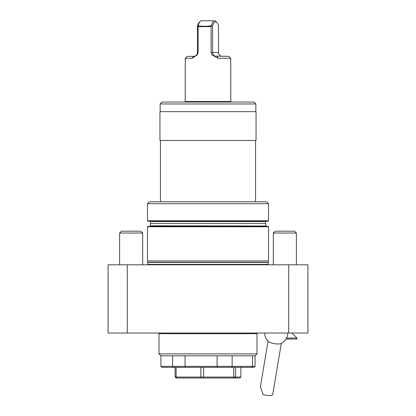 <?xml version="1.0" encoding="UTF-8"?>
<svg xmlns="http://www.w3.org/2000/svg" width="416" height="416" viewBox="0 0 416 416"><rect width="100%" height="100%" fill="white"/><g stroke="black" fill="none" stroke-linecap="round" stroke-linejoin="round"><path stroke-width="0.62" d="M264.69 333.029A11.528 11.528 0 0 0 268.45 341.546A6.724 1.721 9.5 0 0 274.264 343.626A6.724 1.721 9.5 0 0 280.628 343.673A6.724 1.721 9.5 0 0 280.779 343.616A11.528 11.528 0 0 0 287.747 333.029M281.299 343.377L272.709 394.592A6.724 1.721 9.5 0 1 271.986 395.2A6.724 1.721 9.5 0 1 263.052 394.56L260.421 386.542L268.034 341.151M291.928 333.029L296.941 338.042L296.941 339.03L286.062 339.03M296.941 338.042L286.598 338.042M108.077 333.029L108.077 264.81L307.923 264.81L307.923 333.029L108.077 333.029M150.353 225.779L265.647 225.992L150.353 225.779L150.353 223.553L265.647 223.553L265.647 221.572L266.032 221.187M214.344 56.108L217.984 58.271L230.771 58.271L228.852 56.352L214.344 56.108C212.451 55.64 211.37 54.439 211.099 52.504L211.099 26.64L198.084 26.64L197.98 25.88L197.496 25.73L197.496 52.504C197.428 54.08 196.685 55.24 195.276 55.978L195.213 56.108C196.867 55.64 197.824 54.439 198.084 52.504L198.084 26.64M222.071 56.352L220.724 55.978C219.315 55.24 218.572 54.08 218.504 52.504L218.504 25.73A47.081 7.363 90 0 0 216.71 22.355A47.081 7.363 90 0 0 212.586 25.73L212.586 52.504C212.654 54.08 213.351 55.24 214.687 55.978M194.657 56.675L192.182 58.271L185.229 58.271L187.148 56.352L193.929 56.352L195.276 55.978L194.813 56.524M197.496 25.73A47.081 7.363 -90 0 1 199.29 22.355L200.216 21.408A48.043 7.514 90 0 0 198.084 25.745L197.98 25.88M198.084 25.745C202.27 26.458 206.664 26.458 211.276 25.745A48.043 7.514 -90 0 1 214.594 20.8L201.406 20.8A48.043 7.514 90 0 0 200.216 21.408M214.594 20.8A48.043 7.514 -90 0 1 215.784 21.408L216.71 22.355M212.586 25.73L211.276 25.745M211.359 25.88L211.099 26.64M230.771 58.271L230.771 101.509L185.229 101.509L184.917 102.045M162.074 102.045L253.926 102.045L255.85 103.969L160.15 103.969L162.074 102.045M160.15 111.654L160.15 103.969M159.957 111.654L256.043 111.654L256.043 140.478L159.957 140.478L159.957 111.654M160.441 201.781L160.441 140.478M149.391 201.781L266.609 201.781L268.533 203.7L147.467 203.7L149.391 201.781M268.533 220.802L268.148 221.187L147.852 221.187L147.467 220.802L268.533 220.802L268.533 203.7M147.467 220.802L147.467 203.7M149.968 221.187L150.353 221.572L265.647 221.572M150.353 223.553L150.353 221.572M147.467 260.967L268.533 260.967L268.533 226.762L147.467 226.762L147.467 260.967L147.852 262.501L268.148 262.501L268.533 260.967M147.748 264.81L147.852 262.501M150.353 225.992L149.968 226.377M147.467 226.762L147.852 226.377L268.148 226.377L268.533 226.762M252.559 355.8L160.919 355.8L160.919 366.366L160.924 355.8L159 353.876L257 353.876L255.081 355.8L252.559 355.8L252.559 366.366L251.701 367.328L161.881 367.328L160.924 366.366L172.552 366.366L172.552 355.8M185.385 367.328L185.068 366.366L185.068 355.8M231.504 367.328L232.144 366.366L172.552 366.366L173.389 367.328M217.09 367.328L217.11 355.8M255.081 355.8L255.081 366.366L232.144 366.366L232.144 355.8M256.329 333.029L257 333.7L159 333.7L159 353.876M255.081 366.366L254.119 367.328L251.701 367.328M175.115 367.328L175.115 377.042L235.57 377.042L235.57 367.328M234.66 378.004L235.57 377.042L240.885 377.042L239.897 378.004L176.92 378.004L176.124 377.042L176.124 367.328M240.885 367.328L240.885 377.042M200.855 367.328L200.855 377.042L201.282 378.004M203.585 378.004L203.694 367.328M233.735 367.328L233.735 377.042L233.178 378.004M176.92 378.004L176.103 378.004L175.115 377.042M119.605 233.033L142.662 233.033L140.811 231.182L121.456 231.182L119.605 233.033L119.605 264.81M142.662 233.033L142.662 264.81M273.338 233.033L296.395 233.033L294.544 231.182L275.189 231.182L273.338 233.033L273.338 264.81M218.504 52.504L211.099 52.504M217.984 58.271L217.142 56.352M192.182 58.271L193.518 56.352M198.084 52.504L197.496 52.504M147.826 262.304L268.174 262.304M147.852 264.425L268.148 264.425L268.148 262.501M127.291 264.81L127.291 333.029M288.709 333.029L288.709 264.81M265.647 225.779C266.084 225.93 266.084 225.191 265.647 223.553M185.229 58.271L185.229 101.509M230.771 101.509L231.083 102.045M255.85 111.654L255.85 103.969M255.559 201.781L255.559 140.478M268.148 264.425L268.252 264.81M265.647 225.992L266.032 226.377M257 333.7L257 353.876M159.671 333.029L159 333.7M161.881 367.328L160.919 366.366M296.395 233.033L296.395 264.81"/></g></svg>

